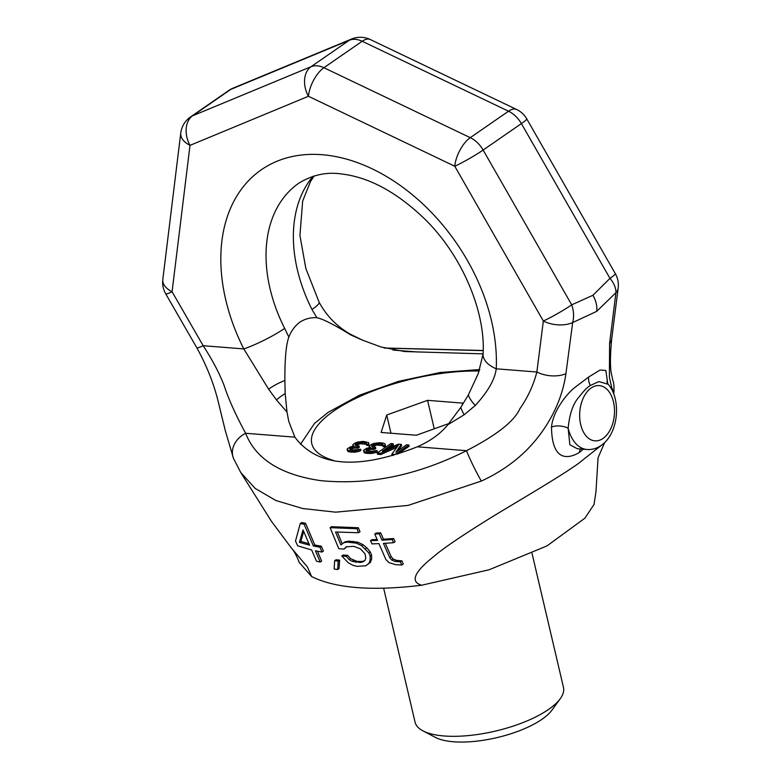 <?xml version="1.0" encoding="UTF-8"?>
<svg xmlns="http://www.w3.org/2000/svg" width="781" height="781" viewBox="0 0 781 781"><rect width="100%" height="100%" fill="white"/><g stroke="black" fill="none" stroke-linecap="round" stroke-linejoin="round"><path stroke-width="1.17" d="M613.69 393.907L613.895 392.599L611.669 387.396L609.395 377.262L609.59 343.503L615.926 292.67L596.713 311.365A23.098 16.04 -124.7 0 0 592.935 295.267L609.971 278.378A23.098 2.021 -29.8 0 0 615.321 273.653L526.745 118.858A23.098 23.098 0 0 0 516.661 109.496L370.321 39.548A23.098 23.098 0 0 0 351.518 39.05L233.099 88.136A23.098 23.098 0 0 0 228.804 90.469L190.544 116.925A23.098 23.098 0 0 0 180.753 133.112A23.098 13.092 7 0 0 190.008 145.364L172.074 291.762L203.177 345.719C212.305 359.748 219.276 372.976 224.088 385.414C228.413 398.769 235.589 414.721 245.624 433.279L294.867 437.165L288.765 421.369L286.988 412.026L285.172 393.565L284.88 380.454C284.762 359.084 286.08 344.636 288.833 337.089C291.362 330.714 295.072 325.726 299.953 322.104C305 318.863 310.643 317.398 316.861 317.711C322.69 318.833 333.985 324.574 350.737 334.922L362.462 340.135L381.04 347.008L404.636 351.538L483.078 353.861M592.935 295.267L571.712 304.834A23.098 2.021 150.2 0 1 543.342 321.02L454.767 166.236L308.427 96.278L190.008 145.364A23.098 16.43 67.5 0 1 192.634 115.783A23.098 16.04 -124.7 0 0 190.544 116.925M596.713 311.365L572.668 322.573A23.098 13.14 -172.8 0 1 543.342 321.02L536.859 372.01C533.521 385.062 527.868 397.295 519.892 408.717C514.279 421.291 496.482 435.281 466.521 450.686A23.098 1.669 -116.5 0 0 481.311 481.086C521.112 462.791 539.29 436.882 547.784 423.087C557.322 407.497 563.374 391.037 565.922 373.689L572.668 322.573A23.098 16.03 -104.2 0 0 571.712 304.834L483.136 150.05A23.098 2.021 150.2 0 1 454.767 166.236A23.098 10.563 115.5 0 1 470.26 137.661L508.529 111.214A23.098 10.563 -64.5 0 1 516.661 109.496M602.854 444.145L577.969 463.826C559.108 477.181 522.02 498.747 492.147 516.905C462.664 535.18 443.413 548.223 434.392 556.023C414.145 571.965 409.888 581.699 421.623 585.233C372.107 591.237 335.44 588.347 311.639 576.573L307.441 566.996L291.196 547.774L271.505 521.396L240.733 472.485L255.172 488.418L275.859 500.514L302.725 508.529L335.684 512.17L408.063 505.414L481.311 481.086M583.339 449.212L579.356 452.492C569.212 458.525 551.942 462.869 551.503 427.022C553.231 409.254 569.105 391.828 574.416 387.796L588.64 377.028L600.101 370.018L605.822 370.448L607.764 383.686M321.987 552.05L323.393 551.074L321.372 546.231L314.802 545.011L305.586 523.309L301.72 522.528L300.295 523.514L295.491 541.077L297.659 545.821L311.648 549.98L316.471 561.197L320.22 562.066L315.426 550.82L321.987 552.05L319.956 547.208L313.376 545.997L304.17 524.285L300.295 523.514M320.22 562.066L321.645 561.07L317.447 551.22M337.636 569.515L339.042 568.539L339.637 560.143L336.064 559.733L334.659 560.709L334.151 569.037L337.636 569.515L338.241 561.109L334.659 560.709M358.616 532.74L360.031 531.763L358.333 527.741L331.515 526.697L330.119 527.663L338.788 548.701L344.079 549.082L346.159 546.827L353.715 546.319L360.422 548.838L364.942 553.68L365.801 557.712L365.157 560.123L363.36 561.715L360.441 562.466L352.172 561.383L349.185 559.645L346.315 556.316L341.785 555.984L348.228 562.74L353.071 565.385L357.317 566.371L365.869 565.756L369.003 563.345L370.174 560.114L370.165 556.072L368.808 552.85L361.544 545.626L356.419 543.176L347.281 542.121L343.718 542.736L340.887 544.933L335.547 531.988L358.616 532.74L356.917 528.717L330.119 527.663M342.244 543.879L337.392 532.105M365.869 565.756L370.428 562.369L371.6 559.128L371.59 555.086L370.223 551.864L366.836 547.862L362.96 544.65L357.825 542.199L348.677 541.145L345.114 541.77L343.718 542.736M364.766 560.738L361.847 561.5L357.044 561.363L350.581 558.679L347.711 555.35L343.181 555.027L341.785 555.984M344.079 549.082L346.803 546.671M401.776 565.014L400.341 561.851L395.245 561.451L391.75 560.065L389.768 557.732L383.422 543.4L393.595 542.707L392.16 539.544L382.026 540.218L379.215 533.833L374.753 534.038L377.535 540.432L370.526 540.677L371.902 543.879L378.931 543.625L385.912 559.596L389.133 562.681L395.733 564.692L401.776 565.014L403.279 563.98L401.834 560.817L396.728 560.426L393.224 559.04L391.232 556.726L385.287 543.293M377.135 539.515L371.951 539.681L370.526 540.677M393.595 542.707L395.079 541.682L393.644 538.519L383.481 539.202L380.669 532.827L376.198 533.042L374.753 534.038M308.934 543.674L300.88 541.389L303.672 531.412M551.503 427.022A13.853 7.986 -173.2 0 1 568.148 428.193A36.951 23.137 94.5 0 0 587.009 449.495L577.227 448.724L569.847 444.74L568.148 428.193C569.574 413.754 573.215 403.347 579.063 396.963C583.661 391.027 587.4 387.21 590.28 385.511A13.853 9.626 55.3 0 1 588.64 377.028M606.769 381.684L608.214 384.272L598.89 381.597L590.28 385.511M311.639 576.573L299.182 562.379C296.595 555.584 293.929 550.712 291.196 547.774M604.66 442.524L598.061 457.793L595.981 491.61L594.058 504.448L584.871 518.213L546.973 545.919L489.14 569.759L421.623 585.233M350.737 334.922A32.333 5.916 121.1 0 0 350.152 334.102L362.443 340.116A32.333 2.167 111.7 0 1 362.462 340.135M350.152 334.102C336.806 326.39 326.478 315.778 319.136 302.257A32.333 4.559 153.3 0 1 311.99 309.501L316.861 317.711M447.894 424.708L464.148 414.779L475.287 405.476C487.91 391.691 494.89 379.468 496.228 368.808A32.333 17.202 -177.3 0 1 483.068 354.066L478.284 373.523L468.366 394.913L460.79 407.399L447.894 424.708C440.523 433.728 430.321 441.089 417.279 446.81L466.521 450.686C417.61 475.268 369.101 485.265 320.981 480.676C280.906 474.936 255.787 459.14 245.624 433.279A23.098 18.92 -21.9 0 0 233.509 458.427A23.098 18.92 -21.9 0 1 233.509 458.427L225.319 430.731L217.928 400.458C213.467 382.758 206.438 365.215 196.832 347.809A23.098 1.952 -30 0 0 203.177 345.719L243.799 348.922A32.333 4.559 -26.7 0 0 284.655 328.391L288.833 337.089M417.279 446.81C358.079 470.094 317.271 466.882 294.867 437.165M565.922 373.689A23.098 13.14 -172.8 0 1 536.859 372.01L496.228 368.808A170.902 118.722 -124.7 0 0 322.133 154.716A170.902 118.722 -124.7 0 0 243.799 348.922L268.635 389.192L276.494 399.989L286.988 412.026M165.728 293.841A23.098 1.952 -30 0 0 172.074 291.762A23.098 13.092 7 0 1 162.819 279.5A23.098 23.098 0 0 0 165.728 293.841L196.832 347.809M609.59 343.503A23.098 13.14 7.2 0 0 611.699 339.032L611.699 339.032C609.971 356.878 610.029 369.14 611.874 375.807L612.909 380.63C613.866 382.7 614.188 386.683 613.895 392.599M526.745 118.858A23.098 2.021 -29.8 0 1 521.396 123.593L609.971 278.378A23.098 15.005 -144 0 1 615.926 292.67A23.098 13.14 7.2 0 0 618.181 288.033L611.699 339.032M351.518 39.05A23.098 16.43 -112.5 0 0 349.322 40.251L230.903 89.337L192.634 115.783L311.053 66.697A23.098 16.43 67.5 0 0 308.427 96.278A23.098 10.563 115.5 0 1 323.92 67.713A23.098 16.04 -124.7 0 0 311.053 66.697L349.322 40.251A23.098 16.04 -124.7 0 1 362.189 41.266L323.92 67.713L470.26 137.661A23.098 16.04 -124.7 0 1 483.136 150.05L521.396 123.593A23.098 16.04 -124.7 0 0 508.529 111.214L362.189 41.266A23.098 10.563 -64.5 0 1 370.321 39.548M228.804 90.469A23.098 16.04 -124.7 0 1 230.903 89.337A23.098 16.43 -112.5 0 1 233.099 88.136M475.287 405.476A32.333 10.26 -145.3 0 1 468.366 394.913M464.148 414.779A32.333 10.602 -133.2 0 1 460.79 407.399M268.635 389.192A32.333 12.857 -22.3 0 1 284.88 380.454M276.494 399.989A32.333 17.787 -28.7 0 1 285.172 393.565M305.586 523.309L304.17 524.285M314.802 545.011L313.376 545.997M321.372 546.231L319.956 547.208M299.406 542.404L303.038 529.928L309.579 545.167L299.406 542.404L300.88 541.389M339.637 560.143L338.241 561.109M358.333 527.741L356.917 528.717M348.677 541.145L347.281 542.121M353.442 541.311L352.036 542.278M357.825 542.199L356.419 543.176M362.96 544.65L361.544 545.626M366.836 547.862L365.41 548.848M370.223 551.864L368.808 552.85M371.59 555.086L370.165 556.072M371.6 559.128L370.174 560.114M370.428 562.369L369.003 563.345M347.711 555.35L346.315 556.316M350.581 558.679L349.185 559.645M353.568 560.416L352.172 561.383M357.044 561.363L355.648 562.33M361.847 561.5L360.441 562.466M401.834 560.817L400.341 561.851M396.728 560.426L395.245 561.451M380.669 532.827L379.215 533.833M383.481 539.202L382.026 540.218M393.644 538.519L392.16 539.544M391.232 556.726L389.768 557.732M393.224 559.04L391.75 560.065M422.941 730.87A76.216 26.993 166.8 0 0 548.516 709.47A76.216 26.993 -13.2 0 0 560.28 698.653L551.982 710.095A64.667 22.903 -13.2 0 1 542.004 719.281A64.667 22.903 166.8 0 1 435.456 737.43L422.941 730.87A76.216 26.993 166.8 0 1 415.072 722.21L383.656 588.239M560.28 698.653A76.216 26.993 -13.2 0 0 563.472 687.397L532.027 553.358M448.821 423.575L416.341 435.242L381.099 432.459L386.712 415.014L427.568 400.341L462.801 403.123L462.02 405.573M388.177 448.626L393.419 445.014L393.116 443.745L390.871 443.569L377.213 453.019L380.572 453.283L398.398 445.287L391.798 454.171L395.166 454.435L408.824 444.985L406.579 444.809L395.821 452.248L401.346 444.399L398.359 444.164L382.358 451.184L393.116 443.745M377.213 453.019L377.506 454.278L380.874 454.542L396.846 447.376M391.798 454.171L392.091 455.43L392.989 455.499M397.871 454.025L409.127 446.244L408.824 444.985M398.125 450.657L401.639 445.658L401.346 444.399M363.536 450.373L364.161 452.56L365.078 453.078L371.063 453.546L375.798 452.58L377.34 451.799L377.038 450.539L371.844 451.252L366.611 450.842L370.311 449.456L374.636 449.348L375.798 448.548L375.505 447.288L371.512 446.302L374.05 444.262L380.816 443.901L382.856 444.506L382.817 445.395L384.682 445.551L385.306 444.252L383.852 443.237L379.654 442.69L374.089 443.364L371.219 444.487L369.267 446.127L369.14 446.781L370.428 447.337L366.445 448.362L363.536 450.373L364.786 451.818L367.861 452.277L372.849 452.004L377.038 450.539M372.166 446.81L376.706 445.033L382.866 445.6M382.817 445.395L383.11 446.664L384.984 446.81L385.306 444.252M347.076 449.075L347.711 451.262L348.619 451.779L354.603 452.248L359.348 451.281L360.881 450.51L360.588 449.241L353.227 450.012L350.152 449.544L349.742 448.392L353.559 446.898L357.883 446.791L359.045 445.99L355.052 445.004L356.634 443.335L358.918 442.622L364.366 442.602L366.396 443.208L366.357 444.106L368.232 444.252L368.847 442.954L368.31 442.466L363.194 441.392L357.63 442.075L354.759 443.188L352.807 444.828L352.69 445.492L353.978 446.039L349.986 447.064L347.076 449.075L348.326 450.52L351.401 450.988L356.39 450.705L360.588 449.241M350.181 449.544L353.861 448.157L358.176 448.05L359.338 447.249L359.045 445.99M355.716 445.512L360.256 443.735L366.406 444.311M366.357 444.106L366.65 445.365L368.525 445.512L368.847 442.954M386.712 415.014L390.988 433.24M427.568 400.341L434.246 428.808M380.874 454.542L380.572 453.283M366.611 450.842L366.074 450.344L366.777 449.28L370.018 448.196L374.343 448.089L375.505 447.288M385.482 446.176L385.179 444.916M384.984 446.81L384.682 445.551M382.983 445.053L382.856 444.506M382.69 445.512L382.397 444.243M381.118 445.16L380.816 443.901M378.873 444.985L378.57 443.725M376.706 445.033L376.413 443.774M375.671 445.18L375.378 443.92M374.343 445.521L374.05 444.262M373.386 445.892L373.093 444.633M372.225 446.693L371.932 445.434M374.636 449.348L374.343 448.089M373.142 449.231L372.84 447.972M370.311 449.456L370.018 448.196M368.983 449.797L368.691 448.538M367.07 450.549L366.777 449.28M366.426 450.666L366.191 449.69M375.798 452.58L375.505 451.32M373.142 453.263L372.849 452.004M371.063 453.546L370.77 452.287M368.154 453.546L367.861 452.277M367.412 453.488L367.109 452.219M365.078 453.078L364.786 451.818M364.161 452.56L363.868 451.291M369.325 447.562L369.14 446.781M369.022 444.877L368.73 443.618M368.525 445.512L368.232 444.252M366.523 443.754L366.396 443.208M366.24 444.213L365.938 442.954M364.659 443.862L364.366 442.602M362.413 443.686L362.12 442.427M360.256 443.735L359.953 442.476M359.211 443.881L358.918 442.622M357.883 444.223L357.591 442.964M356.927 444.594L356.634 443.335M355.765 445.404L355.472 444.135M358.176 448.05L357.883 446.791M356.683 447.933L356.39 446.673M353.861 448.157L353.559 446.898M352.524 448.509L352.231 447.24M350.62 449.251L350.318 447.991M349.966 449.378L349.742 448.392M359.348 451.281L359.045 450.022M356.683 451.965L356.39 450.705M354.603 452.248L354.31 450.988M351.694 452.248L351.401 450.988M350.952 452.189L350.659 450.92M348.619 451.779L348.326 450.52M347.711 451.262L347.408 450.002M352.866 446.263L352.69 445.492M579.356 452.492A13.853 9.626 55.3 0 1 580.488 448.987M603.01 438.453A27.716 17.348 94.5 0 0 613.485 401.893A27.716 17.348 94.5 0 0 591.168 387.991A27.716 17.348 -85.5 0 0 580.693 424.561A27.716 17.348 -85.5 0 0 603.01 438.453M393.028 350.064L418.011 352.036M384.506 348.092L483.175 350.63M483.068 354.066C485.762 312.107 462.264 255.621 424.581 218.865C396.826 192.224 369.237 177.277 341.814 174.017C326.936 171.732 312.654 174.759 298.967 183.096A138.569 96.258 -124.7 0 0 284.655 328.391M313.025 176.281A138.569 96.258 -124.7 0 0 311.99 309.501M479.28 371.034A113.167 40.085 -13.2 0 0 333.985 410.855A113.167 40.085 -13.2 0 0 333.526 460.429M587.009 449.495C592.086 449.817 596.782 448.479 601.077 445.492C618.201 434.138 621.852 400.097 608.214 384.272M362.443 340.116L363.438 340.516M384.145 347.994L483.185 350.493M618.181 288.033A23.098 23.098 0 0 0 615.321 273.653M314.206 175.93L310.584 181.358L302.657 201.088L299.933 235.442L305.82 268.4L319.136 302.257M162.819 279.5L180.753 133.112M233.509 458.437L240.733 472.485M479.827 369.54L440.162 372.498L398.544 381.353L359.787 395.079L328.245 412.28L314.518 423.419L300.48 444.33"/></g></svg>
